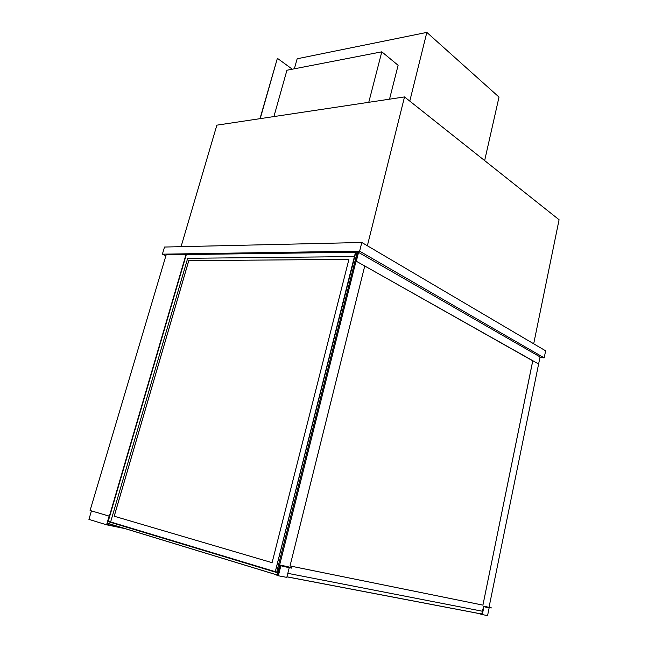 <?xml version="1.0" encoding="UTF-8"?>
<svg xmlns="http://www.w3.org/2000/svg" width="648" height="648" viewBox="0 0 648 648"><rect width="100%" height="100%" fill="white"/><g stroke="black" fill="none" stroke-linecap="round" stroke-linejoin="round"><path stroke-width="0.97" d="M181.067 246.661L216.861 125.161L404.522 96.925L559.078 219.737L533.693 343.796M367.359 245.754L404.522 96.925M186.3 254.672L108.257 521.227L110.638 521.948L187.677 258.301L354.424 256.592L355.517 252.266L166.18 254.818L90.08 510.494L109.706 516.27M186.008 254.534L109.366 516.197M120.714 527.294L107.05 524.467L109.593 516.667M109.131 516.132L91.441 510.899L88.922 519.388L106.588 524.807L109.131 516.132M125.121 528.638L106.588 524.807M364.743 265.996L532.737 360.823L482.922 605.127L290.021 565.955L364.784 265.826M538.618 363.99L540.051 356.927L358.555 252.388L357.072 252.841L358.101 252.833L356.027 261.079L538.618 363.99L489.054 607.225M358.555 252.388L356.368 261.071M484.647 160.599L499.009 97.079L426.838 32.4L409.787 101.112M294.354 68.801L297.157 58.774L426.838 32.4M539.922 357.566L544.199 357.866L545.624 350.827L361.803 242.482L359.624 251.165L162.381 254.17L165.888 255.806M544.199 357.866L359.624 251.165M361.803 242.482L164.511 247.042L162.381 254.17M278.826 572.37L275.327 571.69L355.695 252.866L356.894 253.546L355.671 252.85L275.295 571.682L354.424 256.592M110.638 521.948L275.295 571.682M355.517 252.266L356.999 253.117M188.803 260.634L348.916 259.378L272.087 562.675L114.226 516.229L188.803 260.634L348.908 259.394M272.087 562.675L114.194 516.221L188.771 260.618M278.016 571.423L358.133 252.825L277.984 571.406L358.101 252.833L357.072 252.841L276.955 571.099L279.013 571.617M532.802 360.701L482.922 605.127M482.89 605.119L290.029 565.947M287.834 573.334L482.639 611.283M278.778 572.565L276.834 571.981M278.64 573.115L107.9 521.543M277.603 572.913L277.093 574.93L107.422 523.195L277.085 574.979L107.406 523.236M286.967 576.809L482.072 614.077L286.967 576.809M482.395 614.183L286.951 576.866M491.532 607.913L486.211 607.257L491.532 607.913L483.692 606.131L481.739 614.012M486.292 606.86L483.692 606.131M489.143 607.848L487.571 615.6L482.306 614.596L483.935 606.617L486.211 607.257M478.103 613.356L482.306 614.596M277.781 575.06L280.649 565.129L291.835 567.64L283.403 565.939L283.273 566.441L291.713 568.134L291.835 567.64M280.649 565.129L283.403 565.939M283.273 566.441L280.859 565.728L278.34 575.772L286.821 577.384L289.251 567.64M278.34 575.772L273.991 574.031M389.529 99.176L398.115 65.294L381.81 51.824L286.926 70.243L273.901 116.583M368.769 102.303L381.81 51.824M260.221 118.641L277.376 58.304L292.305 69.198M277.376 58.304L259.978 118.673"/></g></svg>
